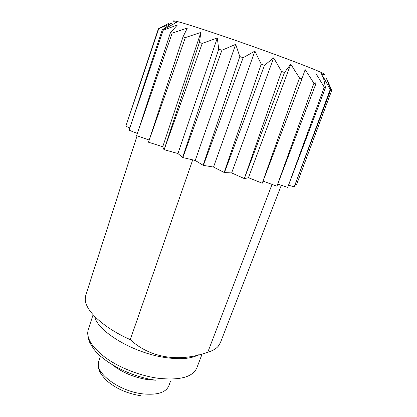 <?xml version="1.0" encoding="UTF-8"?>
<svg xmlns="http://www.w3.org/2000/svg" width="417" height="417" viewBox="0 0 417 417"><rect width="100%" height="100%" fill="white"/><g stroke="black" fill="none" stroke-linecap="round" stroke-linejoin="round"><path stroke-width="0.63" d="M295.189 184.46L296.503 184.783L331.76 90.333L326.495 78.542L330.723 89.744L330.201 89.519L323.305 76.91L325.479 87.627L324.264 87.158L316.154 73.903L315.815 83.963L313.923 83.259L305.155 69.587L301.96 78.849L299.463 77.937L290.743 64.14L284.524 72.511L281.553 71.443L273.651 57.854L264.493 65.318L261.23 64.155L254.896 51.098L243.142 57.728L239.801 56.55L235.694 44.327L221.917 50.259L218.727 49.138L217.304 37.968L202.245 43.404L199.409 42.425L200.885 32.432L185.351 37.593L183.042 36.805L187.384 28.022L172.164 33.141L170.485 32.583L177.444 24.952L163.219 30.222L162.229 29.909L171.397 23.295L158.387 28.809L169.281 23.044M321.637 74.163C326.11 75.237 325.854 74.617 320.876 72.313C311.598 68.049 282.455 56.957 249.919 45.432C217.377 33.913 187.754 24.196 177.871 21.674C172.555 20.334 171.971 20.652 176.11 22.627M330.723 89.744L294.24 186.852L330.201 89.519M325.479 87.627L287.714 187.374L324.264 87.158M315.815 83.963L276.94 186.19L313.923 83.259M301.96 78.849L262.241 183.235L299.463 77.937M284.524 72.511L244.305 178.591L281.553 71.443M264.493 65.318L224.424 172.565L224.164 172.482L261.23 64.155M243.142 57.728L203.381 165.377L203.121 165.283L239.801 56.55M221.917 50.259L182.839 157.569L182.589 157.47L218.727 49.138M202.245 43.404L164.147 149.672L199.409 42.425M185.351 37.593L148.468 142.202L183.042 36.805M172.164 33.141L136.62 135.603L170.485 32.583M163.219 30.222L129.051 130.198L162.229 29.909M158.695 28.882L125.856 126.205L158.387 28.809M288.637 185.221L294.24 186.852M277.884 184.137L287.714 187.374M263.236 181.186L276.94 186.19M244.539 178.658L248.459 177.678L262.241 183.235M224.424 172.565L231.659 172.919L244.305 178.591M203.381 165.377L213.53 167.061L224.164 172.482M182.839 157.569L195.229 160.456L203.121 165.283M164.147 149.672L177.939 153.545L182.589 157.47M148.468 142.202L162.745 146.768L163.933 149.578M136.62 135.603L148.994 140.003M129.051 130.198L137.198 133.404M125.856 126.205L129.729 127.889M272.051 184.403L207.77 352.24C212.566 350.817 216.079 348.8 218.305 346.193L220.358 342.805L281.308 185.268M192.717 159.873L130.266 339.647C102.994 327.527 85.104 310.404 85.245 299.072L85.782 295.153L137.094 135.77M198.44 354.825C191.283 358.761 180.212 359.668 165.231 357.536C133.304 353.069 97.286 331.322 94.638 316.404M130.266 339.647C150.407 358.365 179.894 362.415 207.77 352.24M155.895 380.221L147.743 379.647C133.998 377.437 122.191 372.49 112.335 364.802M170.657 25.599L171.397 23.295M162.745 146.768L200.885 32.432M177.939 153.545L217.304 37.968M195.229 160.456L235.694 44.327M213.53 167.061L254.896 51.098M231.659 172.919L273.651 57.854M248.459 177.678L290.743 64.14M323.045 77.572L323.305 76.91M202.177 353.866L196.808 367.956C192.654 377.197 179.612 380.612 157.683 378.203C139.737 375.675 119.34 367.653 105.642 357.791C91.756 347.205 85.959 337.78 88.258 329.513L87.638 333.079L88.201 337.989L89.274 341.309C89.582 342.42 91.198 345.146 94.117 349.482C104.448 363.045 131.35 376.822 155.322 380.142M170.61 380.966L168.749 385.986C165.737 392.658 157.021 395.28 142.614 393.851C118.412 391.188 93.71 372.016 98.725 361.19C97.672 365.078 98.819 369.363 99.121 369.884C99.819 372.569 102.384 376.186 106.804 380.737C115.837 388.535 127.07 393.518 140.508 395.686M177.871 21.674L162.547 30.008M320.876 72.313L323.9 79.637M93.095 314.757L88.258 329.513M100.429 356.118L98.725 361.19"/></g></svg>
